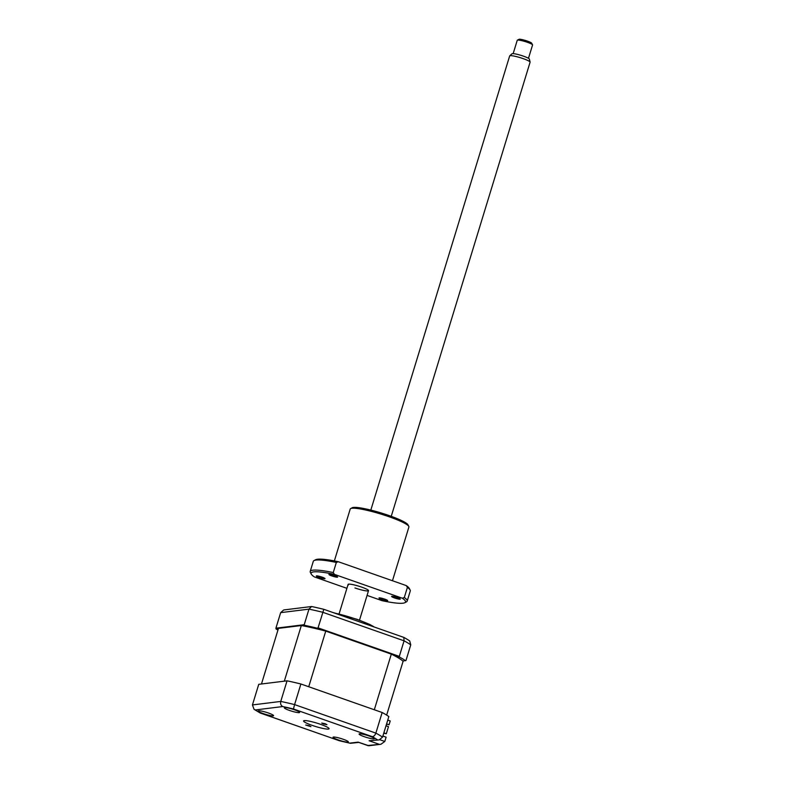 <?xml version="1.0" encoding="UTF-8"?>
<svg xmlns="http://www.w3.org/2000/svg" width="785" height="785" viewBox="0 0 785 785"><rect width="100%" height="100%" fill="white"/><g stroke="black" fill="none" stroke-linecap="round" stroke-linejoin="round"><path stroke-width="1.18" d="M325.196 723.75L321.722 723.054L323.469 723.956L326.952 724.653L325.196 723.75M309.192 725.723L305.708 725.036L310.938 726.635L309.192 725.723M294.493 709.797A8.007 1.079 -163 0 0 284.317 707.766A8.007 1.079 -163 0 0 289.449 710.425A8.007 1.079 -163 0 0 299.625 712.446A8.007 1.079 -163 0 0 294.493 709.797M268.441 713.015A8.007 1.079 -163 0 0 258.265 710.984A8.007 1.079 -163 0 0 263.397 713.643A8.007 1.079 -163 0 0 273.572 715.675A8.007 1.079 -163 0 0 268.441 713.015M343.212 739.264A8.007 1.079 -163 0 0 333.036 737.233A8.007 1.079 -163 0 0 338.168 739.892A8.007 1.079 -163 0 0 348.344 741.913A8.007 1.079 -163 0 0 343.212 739.264M369.264 736.045A8.007 1.079 -163 0 0 359.088 734.014A8.007 1.079 -163 0 0 364.22 736.664A8.007 1.079 -163 0 0 374.396 738.695A8.007 1.079 -163 0 0 369.264 736.045M320.535 724.319A13.345 1.806 -163 0 0 303.569 720.944A13.345 1.806 -163 0 0 312.126 725.36A13.345 1.806 -163 0 0 329.092 728.745A13.345 1.806 -163 0 0 320.535 724.319M339.267 740.706L260.169 712.986L254.046 709.316L252.436 704.94L258.746 684.324L287.055 680.831L280.755 701.437C280.265 703.88 280.932 705.587 282.767 706.549L255.351 709.944A68.05 9.194 -163 0 0 260.512 713.065L339.208 740.687A68.05 9.194 -163 0 0 349.894 743.13L358.097 742.119L368.862 745.75L380.941 744.259L384.797 741.462L386.112 737.164L382.884 736.036M287.055 680.831A72.053 9.734 17 0 1 300.89 683.99L382.158 712.515L375.858 733.121A72.053 9.734 17 0 1 382.54 737.164L388.84 716.558A72.053 9.734 17 0 0 382.158 712.515M300.89 683.99L294.591 704.596L375.858 733.121C374.955 735.457 373.719 736.615 372.149 736.615L293.453 708.992L294.591 704.596A72.053 9.734 17 0 0 280.755 701.437L252.436 704.94M254.046 709.316L255.351 709.944M358.823 742.414L350.424 743.297L339.208 740.687M350.424 743.297L349.894 743.13M358.804 742.365L358.097 742.119M367.743 745.505L380.941 744.259M378.753 744.141L369.107 740.755L379.155 739.902L382.54 737.164M369.107 740.755L379.155 739.902M334.292 612.997A29.359 3.964 17 0 1 357.401 619.61A29.359 3.964 17 0 1 374.2 626.999M402.891 661.068L406.002 660.42L410.751 644.868L409.721 640.972A70.042 9.459 -163 0 0 403.804 637.391L323.822 609.317A70.042 9.459 -163 0 0 311.566 606.52L283.699 609.965L280.657 612.643L275.908 628.196L304.217 624.693L308.976 609.14L311.566 606.52M324.833 630.875L317.13 628.167L318.053 627.853L323.822 609.317M318.053 627.853L399.32 656.378L404.069 640.825L403.804 637.391M391.882 654.405L399.594 657.114L399.32 656.378M317.13 628.167A72.053 9.734 -163 0 0 304.757 625.341L304.217 624.693M278.41 628.599L276.026 628.893L275.908 628.196M302.068 625.674L304.757 625.341M276.026 628.893A72.053 9.734 -163 0 0 277.929 630.159M405.57 660.735A72.053 9.734 -163 0 0 399.594 657.114M383.737 733.229L386.308 733.73L388.477 726.655L386.014 725.791M386.534 724.104L389.056 724.761L386.593 723.898M387.751 720.1L390.214 720.964L389.056 724.761M386.652 715.096L403.117 661.264A66.98 9.047 -163 0 0 391.313 654.131L325.746 631.111A66.98 9.047 -163 0 0 301.332 625.537L278.479 628.363L261.474 683.99L284.317 681.164L301.332 625.537M325.746 631.111L308.731 686.738L374.308 709.758L391.313 654.131M383.855 732.876L386.308 733.73M517.364 40.172L519.003 39.319A6.672 0.903 17 0 1 519.258 39.25A6.672 0.903 17 0 1 526.058 40.663A6.672 0.903 17 0 1 531.641 43.185L532.534 44.804A8.007 1.079 -163 0 0 525.822 41.782A8.007 1.079 -163 0 0 517.668 40.094A8.007 1.079 -163 0 0 517.364 40.172A8.007 1.079 -163 0 0 517.246 40.29L513.164 53.625M509.74 55.843L511.977 53.782A9.135 1.236 17 0 1 512.399 53.645A9.135 1.236 17 0 1 521.946 55.656A9.135 1.236 17 0 1 529.384 59.111L530.091 62.074A10.676 1.442 -163 0 0 521.397 58.031A10.676 1.442 -163 0 0 510.23 55.676A10.676 1.442 -163 0 0 509.74 55.843A10.676 1.442 -163 0 0 509.671 55.941L370.824 510.083M391.244 516.324L530.091 62.192A10.676 1.442 -163 0 0 530.091 62.074M528.482 58.306L532.564 44.971A8.007 1.079 -163 0 0 532.534 44.804M322.105 577.142A4.533 0.608 17 0 1 325.01 578.653A4.533 0.608 17 0 1 319.25 577.495A4.533 0.608 17 0 1 316.335 575.994A4.533 0.608 17 0 1 322.105 577.142M397.367 597.581A4.533 0.608 17 0 1 400.281 599.083A4.533 0.608 17 0 1 394.512 597.934A4.533 0.608 17 0 1 391.607 596.433A4.533 0.608 17 0 1 397.367 597.581M334.704 575.582A4.533 0.608 17 0 1 337.619 577.093A4.533 0.608 17 0 1 331.849 575.935A4.533 0.608 17 0 1 328.944 574.434A4.533 0.608 17 0 1 334.704 575.582M384.768 599.141A4.533 0.608 17 0 1 387.672 600.643A4.533 0.608 17 0 1 381.912 599.495A4.533 0.608 17 0 1 378.998 597.993A4.533 0.608 17 0 1 384.768 599.141M392.471 580.743L408.916 526.98A30.694 4.151 -163 0 0 408.808 526.352A30.694 4.151 -163 0 0 389.232 516.805A30.694 4.151 -163 0 0 350.659 508.572A30.694 4.151 -163 0 0 350.218 509.033L334.351 560.932M408.808 526.352L407.925 524.723A29.359 3.964 -163 0 0 389.193 515.598A29.359 3.964 -163 0 0 352.298 507.718L350.659 508.572M406.218 585.571L407.405 587.386L404.304 597.503A50.701 6.849 17 0 1 407.179 601.104A50.701 6.849 17 0 1 406.453 601.86L404.815 602.713A49.367 6.672 -163 0 0 402.352 598.219L334.43 574.375L333.252 572.559L336.343 562.443L338.296 561.726L406.218 585.571A49.367 6.672 17 0 1 409.211 588.328L410.094 589.957A50.701 6.849 17 0 1 410.27 590.987L407.179 601.104M407.405 587.386A50.701 6.849 17 0 1 410.094 589.957M334.43 574.375A49.367 6.672 -163 0 0 311.272 574.11L310.389 572.481A50.701 6.849 17 0 1 310.203 571.451L313.303 561.334A50.701 6.849 17 0 1 314.029 560.578A50.701 6.849 17 0 1 336.343 562.443M314.029 560.578L315.668 559.725A49.367 6.672 17 0 1 338.296 561.726M310.203 571.451A50.701 6.849 17 0 1 333.252 572.559M311.272 574.11A49.367 6.672 -163 0 0 314.265 576.867L346.901 588.328M367.066 595.403L382.187 600.711A49.367 6.672 -163 0 0 404.815 602.713M404.304 597.503L402.352 598.219M348.412 584.953A10.676 1.442 17 0 1 351.386 584.354A10.676 1.442 17 0 1 361.669 587.121A10.676 1.442 17 0 1 367.959 590.928A10.676 1.442 17 0 1 354.948 587.955M379.891 739.745L384.797 741.462M293.453 708.992A68.05 9.194 -163 0 0 282.767 706.549M377.31 739.745A68.05 9.194 -163 0 0 372.149 736.615M410.751 644.868A72.053 9.734 -163 0 0 404.069 640.825L322.802 612.3A72.053 9.734 -163 0 0 308.976 609.14L280.657 612.643M368.096 745.671L358.441 742.276M333.066 612.565L357.195 619.336L369.833 624.467L374.366 627.058M348.098 584.423L339.081 613.919M368.518 590.663L359.501 620.16"/></g></svg>
